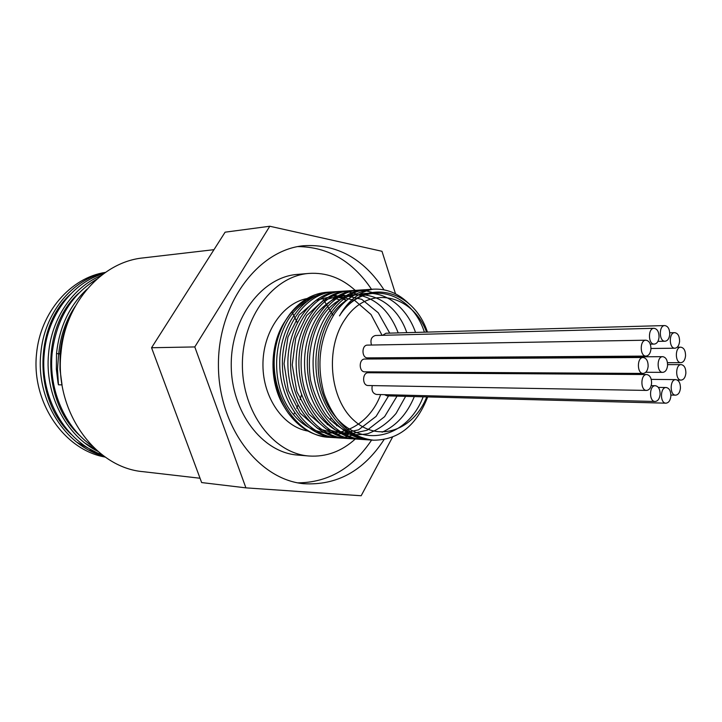 <?xml version="1.0" encoding="UTF-8"?>
<svg xmlns="http://www.w3.org/2000/svg" width="722" height="722" viewBox="0 0 722 722"><rect width="100%" height="100%" fill="white"/><g stroke="black" fill="none" stroke-linecap="round" stroke-linejoin="round"><path stroke-width="1.08" d="M315.613 295.993C305.947 298.737 297.464 304.675 290.163 313.808C283.195 322.806 278.421 333.618 275.849 346.253C266.806 389.537 295.208 436.666 329.476 437.324L332.3 437.424M336.506 291.706L333.717 291.796C306.029 293.195 281.553 326.344 282.392 364.727C282.871 403.12 308.682 436.404 337.706 437.857L340.468 437.956M344.845 291.156L342.011 291.246C314.26 292.654 289.739 326.037 290.578 364.727C291.074 403.417 316.958 436.945 346.055 438.407L348.825 438.498M353.302 290.596L350.423 290.686C322.626 292.103 298.042 325.721 298.89 364.718C299.404 403.724 325.36 437.478 354.538 438.958L357.426 439.048M361.893 290.036L358.969 290.127C331.118 291.535 306.471 325.405 307.328 364.718C307.861 404.013 333.889 438.046 363.139 439.517L366.171 439.617M370.548 289.477L367.651 289.558C339.746 290.948 315.036 325.099 315.911 364.709C316.435 404.32 342.562 438.615 371.884 440.077L372.751 440.131M427.442 332.102C413.219 288.692 363.987 276.526 339.484 315.866C363.319 278.322 410.809 289.847 424.401 332.183M423.173 396.82C407.74 437.568 361.704 449.833 334.972 416.089C307.5 383.084 315.108 318.871 347.174 299.892M358.653 294.738C381.658 288.069 405.963 304.874 415.538 332.427M414.32 396.586C407.235 413.796 396.486 425.664 382.082 432.198M354.854 434.599C344.43 431.224 335.017 425.023 326.615 416.007C319.16 405.62 313.79 393.607 310.514 379.998C307.473 358.274 310.532 338.492 319.684 320.649C342.733 280.136 392.145 289.423 406.802 332.671M405.611 396.36L396.098 413.408C387.885 422.993 378.409 429.761 367.651 433.714C356.515 435.754 345.549 434.391 334.737 429.626C324.494 422.939 315.938 413.525 309.088 401.396C297.238 375.449 298.764 342.011 312.482 318.925C320.135 308.402 329.115 300.912 339.43 296.444L355.242 294.531M358.356 294.928C376.604 298.836 389.88 311.489 398.201 332.905M397.028 396.134L384.609 416.666L367.155 430.222L346.858 434.716L326.461 429.211L308.89 414.166L296.85 391.604L292.239 364.881L295.74 338.158L306.679 315.577L323.158 300.487L342.508 294.928L361.785 299.35L378.256 312.779L389.727 333.14M394.735 357.715L394.772 358.283M394.429 372.01L394.329 372.904M388.571 395.909L376.09 416.395L358.536 429.852L338.149 434.193L317.707 428.48L300.199 413.219L288.358 390.485L284.053 363.726L287.934 337.147L299.251 314.909L316.046 300.361L335.559 295.442L354.8 300.514L371.027 314.53L382.064 335.324M386.369 357.769L386.405 358.338M386.071 371.965L385.981 372.85M380.675 394.573C365.846 434.617 319.81 447.053 293.195 414.22C265.813 382.128 273.891 319.593 306.173 301.823M346.768 300.217L335.179 295.587M339.484 315.866C348.139 300.686 359.267 291.805 372.868 289.224L373.563 289.17C386.604 288.565 398.291 293.331 408.634 303.466M371.379 439.987L369.014 439.897C339.71 438.435 313.619 404.221 313.095 364.718C312.22 325.198 336.912 291.137 364.8 289.748L369.123 289.693M367.11 439.265L360.314 439.337C331.091 437.857 305.081 403.914 304.558 364.718C303.709 325.514 328.329 291.724 356.172 290.307L364.809 290.668M366.469 290.948L371.848 292.329M362.904 438.11L351.749 438.777C322.599 437.297 296.67 403.625 296.155 364.727C295.316 325.83 319.873 292.284 347.661 290.867L351.921 290.813M347.481 438.299L343.32 438.227C314.241 436.765 288.385 403.327 287.888 364.727C287.049 326.136 311.561 292.834 339.286 291.426L347.95 291.769L356.406 293.917M358.59 294.784L361.081 295.93M354.791 434.563L345.035 437.225L335.008 437.685C306.002 436.232 280.226 403.029 279.748 364.736C278.909 326.434 303.366 293.376 331.037 291.977L335.188 291.914M329.674 437.018C314.521 436.512 301.372 429.391 290.226 415.646C269.929 390.701 268.187 345.919 286.255 319.395M286.3 319.332L289.486 314.864C296.002 306.642 303.574 300.948 312.193 297.771M334.539 296.155L341.723 298.357M341.948 298.457L346.343 300.56M349.304 302.328L350.441 303.087M372.868 289.215C358.004 290.668 345.306 298.709 334.764 313.348C319.665 337.354 316.11 364.177 324.106 393.815C334.322 422.009 350.838 437.469 373.671 440.203C398.517 439.978 416.522 425.556 427.686 396.938M329.178 292.139L327.147 292.229C313.14 293.331 300.966 300.289 290.632 313.095C283.448 322.391 278.521 333.447 275.849 346.262M426.747 396.91C413.733 430.059 378.788 442.92 354.294 420.727C329.467 399.131 324.792 347.95 345.278 318.962C367.886 284.423 412.217 293.655 426.603 332.129M289.486 314.864L285.813 320.126M285.722 320.261C268.792 344.394 268.719 384.645 285.569 408.896M339.791 299.82L332.671 297.816M311.976 297.852L309.81 298.078M306.985 298.547C282.555 303.213 262.591 332.625 262.943 365.323C263.07 398.021 283.457 426.946 307.933 431.061M336.578 425.754L337.4 425.267M340.459 306.2L339.701 305.668M335.838 303.267L335.026 302.825M667.579 365.404C667.065 369.691 665.458 372.01 662.778 372.362C656.596 372.732 656.587 356.325 662.769 356.677C665.964 357.282 667.57 360.188 667.579 365.404M382.01 358.942L383.978 358.347L662.769 356.677M685.557 355.829C685.052 360.025 683.508 362.309 680.918 362.661C674.908 363.067 674.817 346.885 680.828 347.192C683.96 347.778 685.53 350.657 685.557 355.829M397.262 358.265L397.181 357.697M679.582 341.398C679.086 345.567 677.552 347.833 674.962 348.212C668.906 348.672 668.68 332.418 674.754 332.671C677.94 333.239 679.555 336.154 679.582 341.398M685.873 373.193C685.358 377.444 683.788 379.745 681.162 380.088C675.16 380.413 675.214 364.231 681.225 364.619C684.312 365.224 685.855 368.085 685.873 373.193M397.678 372.931L397.524 372.029M670.873 396.116C670.341 400.502 668.698 402.858 665.955 403.174C659.809 403.408 660.079 387.037 666.216 387.524C669.321 388.165 670.873 391.026 670.873 396.116M665.955 403.174L387.1 395.873L384.438 394.663M680.44 388.174C679.916 392.497 678.31 394.826 675.63 395.151C669.574 395.412 669.763 379.167 675.819 379.619C678.897 380.241 680.431 383.093 680.44 388.174M651.587 383.301C651.036 387.705 649.367 390.079 646.578 390.421C640.243 390.701 640.405 374.095 646.722 374.537C649.953 375.169 651.578 378.093 651.587 383.301M646.578 390.421L368.166 385.521C362.002 385.728 362.164 372.381 368.319 372.742L646.722 374.537M660.107 394.383C659.565 398.797 657.895 401.161 655.116 401.486C648.861 401.73 649.123 385.223 655.359 385.71C658.527 386.351 660.107 389.239 660.107 394.383M655.116 401.486L376.496 394.465C372.751 393.508 371.343 390.548 372.281 385.593M648.139 366.361C647.598 370.711 645.946 373.066 643.176 373.427C636.813 373.788 636.813 357.137 643.176 357.507C646.47 358.121 648.121 361.072 648.139 366.361M643.176 373.427L364.863 371.839C358.681 372.128 358.681 358.744 364.863 359.033L643.176 357.507M659.042 337.192C658.536 341.407 656.957 343.708 654.294 344.096C648.04 344.584 647.769 328.068 654.033 328.302C657.336 328.88 659.005 331.849 659.042 337.192M371.487 345.035C370.115 339.836 371.433 336.66 375.449 335.495L654.033 328.302M650.937 349.096C650.423 353.383 648.798 355.711 646.082 356.09C639.746 356.533 639.584 339.918 645.928 340.197C649.24 340.793 650.919 343.762 650.937 349.096M646.082 356.09L367.697 357.886C361.532 358.247 361.37 344.89 367.543 345.107L645.928 340.197M669.736 334.394C669.24 338.573 667.688 340.847 665.07 341.235C658.924 341.732 658.635 325.351 664.8 325.568C668.058 326.145 669.7 329.088 669.736 334.394M382.597 335.315L385.972 333.239L664.8 325.568M70.169 316.642C64.691 328.05 61.343 340.333 60.116 353.482L59.962 369.24L62.038 384.88L58.428 384.799L58.004 382.597L56.361 369.222L56.515 353.536C59.375 326.904 69.592 305.397 87.163 289.026M62.038 384.88L58.455 384.79L57.48 369.168L58.699 353.825L56.515 353.536M60.088 353.798L58.699 353.825C60.422 336.01 65.946 320.153 75.259 306.254M52.101 353.599C48.536 389.988 65.179 427.695 92.281 446.133M97.912 451.376C65.873 435.565 44.493 394.086 48.573 353.645C51.506 318.194 73.157 287.049 100.899 275.741M44.25 353.708C39.656 397.687 65.81 442.243 102.019 454.707M96.739 279.224C71.18 294.648 56.298 319.422 52.11 353.536M103.959 456.151C65.278 446.223 35.865 399.961 40.784 353.753C44.015 313.357 72.119 279.405 104.961 272.717M105.457 272.375C70.81 277.582 40.36 312.193 36.533 353.816C31.29 402.271 64.204 450.113 105.277 457.089M103.715 273.611C72.832 282.293 47.408 315.198 44.25 353.627M99.474 453.723L89.05 450.185M70.594 294.044C33.501 327.274 33.609 400.638 71.74 434.815M78.86 293.069C41.019 326.642 41.325 401.721 80.341 436.07M76.767 442.207L95.548 451.99M85.25 443.299L95.818 449.526M74.059 429.509L75.386 430.646M69.393 304.612L66.713 307.581M201.646 482.567L151.557 347.742L225.111 232.177L269.793 226.248L194.796 346.93L245.904 487.855L201.646 482.567M194.796 346.93L151.557 347.742M395.521 293.836L381.983 251.292L269.793 226.248M245.904 487.855L361.162 495.752L392.515 437.18M213.974 249.677L143.127 257.916C102.596 261.725 65.567 302.238 61.081 352.065C53.969 410.998 95.169 467.856 143.245 471.692L200.039 478.244M355.215 290.379C341.542 277.97 326.127 272.32 308.98 273.421L297.545 274.387C262.248 276.824 231.013 317.59 231.239 364.763C231.067 411.928 262.348 452.667 297.644 455.059L309.079 456.015C326.299 457.098 341.759 451.376 355.441 438.868M308.98 273.421C273.548 275.858 242.168 317.057 242.393 364.754C242.222 412.452 273.647 453.615 309.079 456.015M371.541 289.351C352.643 261.129 328.077 246.879 297.825 246.59M297.951 482.856C328.203 482.531 352.76 468.253 371.631 440.014M384.041 439.599C363.608 470.961 336.813 485.662 303.637 483.704C258.413 479.525 218.225 426.44 218.423 364.763C218.161 303.096 258.286 249.965 303.511 245.742C336.705 243.747 363.536 258.44 384.005 289.82M322.698 298.448L333.266 315.613M331.028 418.264L330.098 419.942M327.77 423.823L327.237 424.653M292.157 312.238L297.265 322.581M301.543 394.744L300.045 399.618M297.969 405.259L296.706 408.255M294.558 412.822L293.592 414.708M329.476 437.333L335.008 437.685M337.706 437.866L343.32 438.227M346.055 438.407L351.091 438.732M354.538 438.958L359.718 439.292M363.139 439.517L369.014 439.897M371.884 440.086L373.671 440.203M327.147 292.229L331.037 291.968M333.717 291.796L339.286 291.426M342.011 291.246L347.661 290.876M350.432 290.695L355.63 290.352M358.969 290.127L364.8 289.739M367.651 289.558L373.563 289.161M290.172 313.808L290.632 313.095M645.766 372.281L662.778 372.362M667.48 362.688L680.918 362.661M677.218 347.237L680.828 347.192M650.973 348.491L674.962 348.212M669.745 332.779L674.754 332.671M677.335 380.043L681.162 380.088M667.615 364.628L681.225 364.619M658.329 387.407L666.216 387.524M670.9 395.051L675.63 395.151M651.235 379.375L675.819 379.619M651.19 385.656L655.359 385.71M650.278 344.15L654.294 344.096M657.932 341.353L665.07 341.235"/></g></svg>
